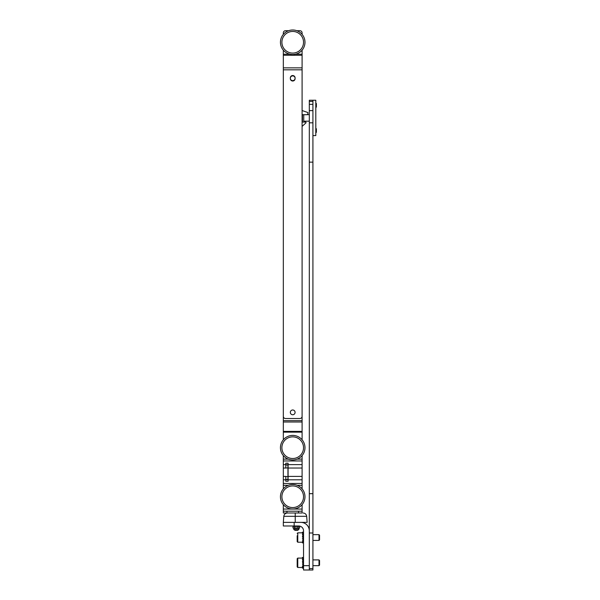 <?xml version="1.0" encoding="UTF-8"?>
<svg xmlns="http://www.w3.org/2000/svg" width="600" height="600" viewBox="0 0 600 600"><rect width="100%" height="100%" fill="white"/><g stroke="black" fill="none" stroke-linecap="round" stroke-linejoin="round"><path stroke-width="0.9" d="M302.093 50.175L302.093 416.34A2.167 2.167 0 0 1 299.925 418.507L285.495 418.507A2.167 2.167 0 0 1 283.327 416.34L283.327 50.175M299.925 418.507L285.495 418.507M295.095 78.637A2.385 2.385 0 0 1 292.71 81.015A2.385 2.385 0 0 1 290.332 78.637L290.332 77.91A2.385 2.385 0 0 1 292.71 75.532A2.385 2.385 0 0 1 295.095 77.91L295.095 78.637M292.71 409.987A2.385 2.385 0 0 1 294.772 413.565A2.385 2.385 0 0 1 290.647 413.565A2.385 2.385 0 0 1 292.71 409.987M283.327 34.365L283.327 32.888A2.167 2.167 0 0 1 285.495 30.72L288.57 30.72M292.71 30A12.27 12.27 0 0 1 296.858 30.72L299.925 30.72A2.167 2.167 0 0 1 302.093 32.888L302.093 34.365A12.27 12.27 0 0 1 304.98 42.27A12.27 12.27 0 0 0 292.71 30A12.27 12.27 0 0 0 280.447 42.27A12.27 12.27 0 0 0 292.71 54.532A12.27 12.27 0 0 0 304.98 42.27M304.98 496.748A12.27 12.27 0 0 0 292.71 484.485A12.27 12.27 0 0 0 280.447 496.748A12.27 12.27 0 0 0 292.71 509.018A12.27 12.27 0 0 0 302.093 488.842L302.093 455.588A12.27 12.27 0 0 0 292.71 435.412A12.27 12.27 0 0 1 302.093 455.588M292.71 435.412A12.27 12.27 0 0 0 280.447 447.683A12.27 12.27 0 0 0 292.71 459.952A12.27 12.27 0 0 0 304.98 447.683M303.27 565.41L303.27 564.18L303.532 564.765M302.43 566.07L303.263 566.52L302.91 565.59L303.532 566.415M303.36 564.803L302.423 563.933L303.263 564.615L302.843 563.798L303.27 564.18M303.532 563.895L302.955 562.838M303.263 562.35L302.43 561.54L303.27 562.102M303.532 561.81L303.225 561.382M302.843 559.732L303.27 560.16M303.532 559.912L302.85 558.84M302.438 558.09L297.765 558.09L297.188 558.668L297.188 566.895L297.765 567.472L297.765 558.09M303.36 541.47L302.423 540.832L303.263 541.26L302.91 540.338L303.532 541.155M303.36 539.55L302.43 538.665L303.263 539.362L302.91 538.425L303.532 539.505L303.27 538.928M303.532 538.643L302.955 537.585M303.263 537.09L302.43 536.28L303.27 536.85M303.532 536.55L303.225 536.13M302.843 534.48L303.27 534.9M303.532 534.66L302.85 533.588M303.27 540.158L303.278 538.957M303.532 535.072L302.43 534.143L303.532 535.875M303.532 535.957L302.925 535.463M302.707 535.072L303.218 536.1M303.218 535.673L303.532 536.265M303.285 535.74L303.532 536.19M303.075 535.455L302.528 534.877L303.09 535.515M303.015 535.335L303.532 535.83M303.532 533.227L302.43 532.68L303.225 534.322M303.532 533.963L303.09 533.648L303.218 534.293M303.218 533.768L303.532 534.345M303.285 533.82L303.532 534.255M302.452 532.972L303.112 533.737M303.015 533.55L303.532 533.842M302.505 533.1L303.127 533.572M303.015 533.408L303.532 533.768M303.532 532.23L302.423 532.17L302.85 532.875M302.452 532.2L302.925 532.89M303.532 532.673L302.895 532.815M303.218 532.605L303.532 533.055M303.075 532.425L303.532 532.545M303.015 532.29L303.532 532.455M302.955 532.23L302.452 532.493L302.858 532.8M303.015 532.215L303.532 532.14M303.36 542.618L302.423 542.332L302.82 541.56M303.36 542.752L302.423 542.888L302.82 542.25M303.263 542.43L302.843 541.845L302.46 542.295L303.532 542.19L302.43 540.825M302.423 542.332L303.532 542.918M303.532 541.192L303.27 540.735L303.263 541.26M302.423 538.673L303.532 540.487M302.843 536.4L302.46 536.303M302.423 536.287L303.218 538.185M303.532 538.268L303.135 537.877M303.218 537.945L303.532 538.44M303.015 537.705L302.528 537.158M302.603 534.952L303.082 535.53L302.603 534.952M302.655 535.013L303.112 535.597L302.655 535.013M302.752 535.132L303.15 535.725L302.752 535.132M302.79 535.192L303.173 535.8L302.79 535.192M302.827 535.252L303.188 535.868L302.827 535.252M302.858 535.312L303.202 535.942L302.858 535.312M302.895 535.38L303.21 536.018L302.895 535.38M302.655 533.287L303.135 533.812M302.707 533.355L303.15 533.888M302.827 533.572L303.202 534.127M302.895 533.722L303.21 534.21M302.603 532.335L303.082 532.56M302.655 532.403L303.112 532.635M302.707 532.47L303.135 532.702M302.752 532.537L303.15 532.77M302.79 532.605L303.173 532.845M302.505 532.395L303.015 532.388M302.528 532.41L303.082 532.447M302.603 532.485L303.112 532.493M302.655 532.537L303.135 532.545M302.46 542.842L303.195 542.632M303.48 542.842L302.498 542.895M303.195 542.408L302.805 541.898M303.48 542.768L302.498 542.377M303.195 541.215L302.805 540.533M303.532 541.237L303.285 540.847M303.48 541.65L302.498 540.893M303.195 539.287L302.805 538.575M303.48 539.722L302.498 538.748M303.195 537.023L302.805 536.408M302.535 536.393L303.382 537.225M302.603 537.195L303.082 537.787M302.655 537.232L303.112 537.832M302.752 537.308L303.15 537.923L302.752 537.308M302.79 537.345L303.173 537.967L302.79 537.345M302.827 537.382L303.188 538.02L302.827 537.382M302.858 537.42L303.202 538.072L302.858 537.42M302.895 537.465L303.21 538.125L302.895 537.465M309.308 530.82A8.445 8.445 0 0 0 300.862 522.375L283.327 522.375L283.327 525.982L298.702 525.982A4.838 4.838 0 0 1 303.532 530.82L303.532 570L309.308 570L303.532 570M303.532 560.332L302.423 559.41L303.532 561.135M303.532 561.21L303.09 560.775L303.218 561.352M303.218 560.925L303.532 561.525M303.285 561L303.532 561.442M302.505 560.107L303.082 560.783M302.528 560.13L303.075 560.707M303.015 560.595L303.532 561.082M303.532 558.48L302.43 557.933L303.225 559.582M303.532 559.222L303.09 558.9L303.218 559.553M303.218 559.02L303.532 559.605M303.285 559.072L303.532 559.507M302.452 558.225L303.112 558.99M303.015 558.803L303.532 559.102M302.505 558.352L303.127 558.832M303.015 558.66L303.532 559.02M303.532 557.482L302.43 557.423L302.85 558.127M302.452 557.46L302.925 558.15M303.532 557.933L302.895 558.075M303.218 557.865L303.532 558.308M303.015 557.722L303.532 557.798M302.505 557.475L303.127 557.685M303.015 557.55L303.532 557.707M302.43 557.985L302.858 558.053M302.423 557.977L302.955 557.482M303.015 557.467L303.532 557.4M302.43 567.577L302.82 566.82M303.36 568.005L302.423 568.14L302.82 567.502M303.263 567.683L302.843 567.097L302.46 567.548L303.532 567.442M303.532 568.028L302.43 567.585L303.532 568.17M303.532 566.452L303.27 565.987M303.263 566.52L303.278 566.018M302.843 565.74L302.46 566.062M303.36 566.73L302.43 566.085L302.452 566.535L303.532 567.412M302.423 563.933L303.532 565.74M302.43 561.54L303.225 563.467M302.925 562.778L303.218 563.445L302.925 562.778M303.532 563.52L303.135 563.13M302.603 562.455L303.075 563.025M303.218 563.197L303.532 563.692M303.285 563.273L303.532 563.648M302.655 560.265L303.112 560.85L302.655 560.265M302.895 560.64L303.21 561.278L302.895 560.64M302.655 558.54L303.135 559.072M302.707 558.615L303.15 559.148M302.767 558.713L303.173 559.222M302.752 558.683L303.188 559.305M302.827 558.825L303.202 559.38M302.895 558.982L303.21 559.463M302.955 557.535L302.603 557.737L303.112 557.752M302.655 557.655L303.112 557.888M302.707 557.73L303.135 557.955M302.752 557.798L303.15 558.03M302.79 557.865L303.173 558.097M302.603 557.737L303.015 557.64M302.655 557.79L303.135 557.805M303.188 563.273L302.827 562.635L303.263 563.22M302.46 568.095L303.195 567.885M303.48 568.095L302.498 568.155M303.195 567.66L302.805 567.15M303.48 568.02L302.498 567.63M303.195 566.467L302.805 565.785M303.532 566.49L303.285 566.1M303.48 566.91L302.498 566.153M303.195 564.548L302.805 563.827M303.48 564.975L302.498 564M303.195 562.275L302.805 561.668M302.535 561.645L303.36 562.477M302.528 562.41L303.015 562.957M302.655 562.485L303.112 563.092M302.752 562.56L303.15 563.175L302.752 562.56M302.79 562.597L303.173 563.227L302.79 562.597M302.858 562.673L303.202 563.325L302.858 562.673M302.895 562.725L303.21 563.385L302.895 562.725M297.188 560.618L297.188 558.668M297.188 535.77L297.188 541.643L297.188 535.77M297.33 530.31L296.377 530.31C291.007 530.183 301.567 530.062 296.752 529.957C294.15 529.86 293.903 529.763 296.01 529.665L294.525 529.778L295.013 530.1L297.998 529.597M296.475 529.957C294.015 529.86 293.955 529.763 296.295 529.665C293.955 529.763 294.015 529.86 296.475 529.957M294.517 529.793L295.013 529.5M296.377 530.31L294.87 530.31L297.772 530.31L297.623 529.785M309.308 570L312.915 570L312.915 568.56L309.308 568.56L309.308 570M309.308 110.618L312.915 110.618L312.915 100.245L309.308 100.245L309.308 162.142L312.915 162.142L312.915 122.812L309.308 122.812M312.915 100.245L315.803 100.245L315.803 135.6L312.915 135.6M295.237 512.993L295.237 522.375M302.093 512.993L283.327 512.993L283.327 511.192L302.093 511.192L302.093 512.993M302.093 126.405L305.895 122.948A0.503 0.503 0 0 0 305.558 122.078L302.452 122.078L302.452 114.712L306.495 114.712A1.44 1.44 0 0 0 307.935 113.273L307.935 112.552L302.093 110.528M309.308 121.17L303.75 121.17L303.75 114.712M292.71 80.655A2.385 2.385 0 0 1 290.647 77.085A2.385 2.385 0 0 1 294.772 77.085A2.385 2.385 0 0 1 292.71 80.655M302.093 439.778L302.093 74.302M283.327 415.98L283.327 420.653L283.327 415.98M285.788 464.97L287.947 464.76M287.947 464.97L287.947 467.888L285.788 468.03L285.788 464.625L283.327 464.625L283.327 488.842M285.788 476.4L283.327 476.4M302.093 479.812L288.09 479.812L288.09 481.237L285.788 481.237L285.788 476.543L287.947 476.543L287.947 479.678M285.788 479.43L287.947 479.43M285.788 465L287.947 465M287.947 467.888L287.947 476.543M288.09 479.678L285.788 479.678M288.09 479.812L288.09 463.192L285.788 463.192L285.788 464.625M285.788 464.76L288.09 464.76M302.093 420.653L283.327 420.653L283.327 439.778A12.27 12.27 0 0 0 283.327 455.588L283.327 464.625M283.327 504.653L283.327 511.192M302.093 511.192L302.093 504.653M293.835 528.465L293.835 529.665L298.8 529.665L298.8 528.465L299.655 527.97L292.987 527.97L293.835 528.465L298.8 528.465M298.808 525.982L299.655 526.477L292.987 526.477L293.835 525.982M299.655 526.477L299.655 527.97M297.99 526.477L297.99 527.97M292.987 526.477L292.987 527.97M294.653 526.477L294.653 527.97M319.005 559.898L319.005 565.673L319.553 565.118L319.553 560.452L319.005 559.898L312.915 559.898M312.915 534.645L319.005 534.645L319.005 540.412L312.915 540.412M319.005 540.412L319.553 539.865L319.553 535.192L319.005 534.645M287.392 512.993C285.33 513.173 284.13 514.283 283.8 516.322L306.675 516.322L307.147 522.375L300.862 522.375M312.915 162.142L312.915 493.673L309.308 493.673L309.308 568.56M309.308 493.673L309.308 162.142M315.803 128.745L316.38 128.745L316.38 132.352L315.803 132.352M316.38 132.352L316.38 128.745M315.803 103.493L316.38 103.493L316.38 107.1L315.803 107.1M316.38 107.1L316.38 103.493M306.825 114.675L309.308 114.675M312.915 110.618L312.915 122.812M309.308 532.995L312.915 532.995L312.915 493.673M312.915 532.995L312.915 568.56M283.327 455.588A12.27 12.27 0 0 1 283.327 439.778M283.327 69.825L302.093 69.825M283.327 54.203L289.868 54.203M295.553 54.203L302.093 54.203M283.327 55.267L302.093 55.267M283.327 67.852L302.093 67.852M303.532 447.683A10.822 10.822 0 0 1 287.303 457.058A10.822 10.822 0 0 1 287.303 438.308A10.822 10.822 0 0 1 303.532 447.683M303.532 42.27A10.822 10.822 0 0 1 287.303 51.637A10.822 10.822 0 0 1 287.303 32.895A10.822 10.822 0 0 1 303.532 42.27M302.543 542.22L297.765 542.22L297.765 532.838L302.438 532.838M294.157 525.982L294.157 522.375M309.308 565.673L303.532 565.673M287.947 479.467L285.788 479.467M298.485 512.993L298.485 511.192M286.942 511.192L286.942 512.993M285.788 479.812L283.327 479.812M302.093 476.4L288.09 476.4M285.788 468.03L283.327 468.03M302.093 468.03L288.09 468.03M302.093 464.625L288.09 464.625M302.093 460.957L283.327 460.957M302.093 422.002L283.327 422.002M302.093 431.4L283.327 431.4M302.093 432.135L283.327 432.135M302.093 459.112L297.173 459.112M288.255 459.112L283.327 459.112M302.093 483.472L283.327 483.472M302.093 485.325L297.173 485.325M288.255 485.325L283.327 485.325M302.093 509.055L283.327 509.055M312.915 104.347L309.308 104.347M309.308 101.438L312.915 101.438M303.532 496.748A10.822 10.822 0 0 1 287.303 506.123A10.822 10.822 0 0 1 287.303 487.38A10.822 10.822 0 0 1 303.532 496.748M297.765 567.472L302.543 567.472M297.765 532.838L297.188 533.415M297.765 542.22L297.188 541.643M283.8 516.322L283.327 522.375M312.915 565.673L319.005 565.673M306.675 516.322C306.345 514.283 305.145 513.173 303.082 512.993"/></g></svg>
